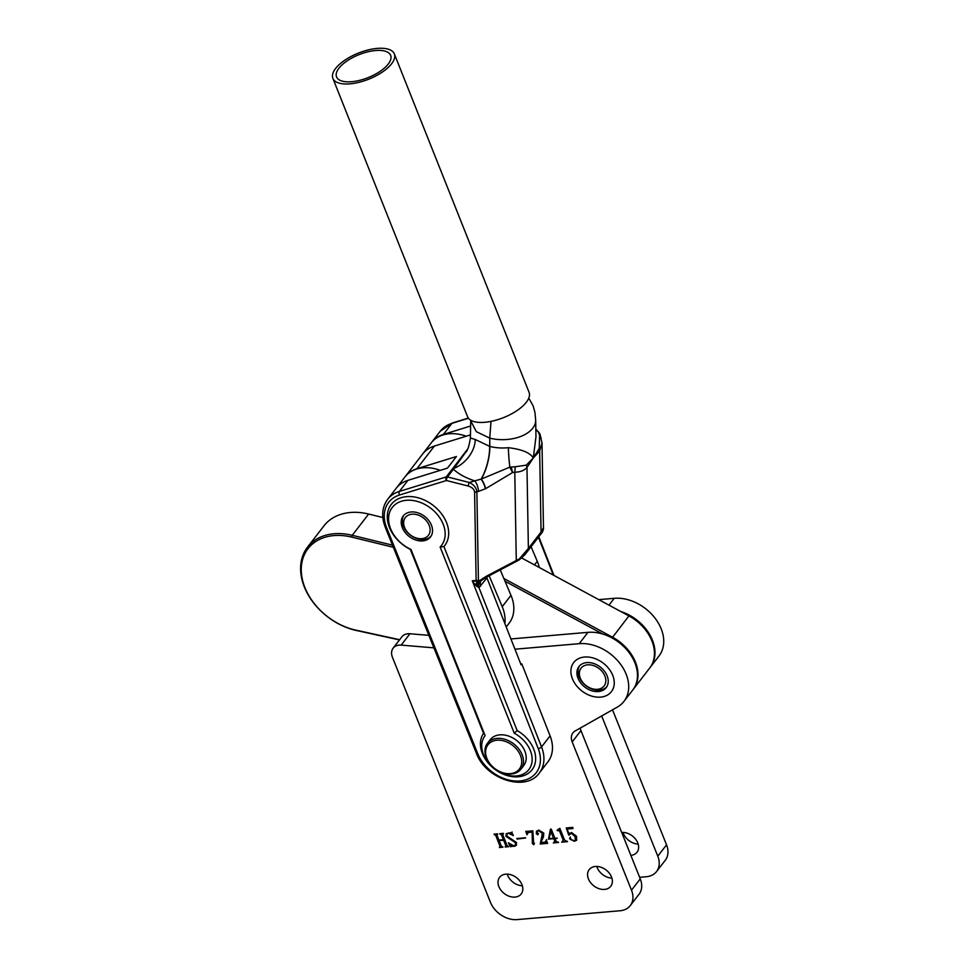 <?xml version="1.0" encoding="UTF-8"?>
<svg xmlns="http://www.w3.org/2000/svg" width="968" height="968" viewBox="0 0 968 968"><rect width="100%" height="100%" fill="white"/><g stroke="black" fill="none" stroke-linecap="round" stroke-linejoin="round"><path stroke-width="1.45" d="M623.065 832.407A13.625 10.031 -142.3 0 0 623.465 833.557A13.625 10.031 -142.3 0 0 638.178 844.072M630.87 855.373A13.625 10.031 -142.3 0 0 637.029 852.239A13.625 10.031 -142.3 0 0 637.767 842.922A13.625 10.031 -142.3 0 0 621.698 832.444M650 667.666A39.7 29.221 -142.3 0 0 650.278 667.315L659.026 655.965A39.7 29.221 -142.3 0 0 654.864 617.923A39.7 29.221 -142.3 0 0 614.256 598.309L598.781 599.64M639.642 877.298L646.321 876.73A22.494 16.565 -142.3 0 0 656.558 871.551L665.306 860.213A22.494 16.565 -142.3 0 0 666.541 844.834L612.526 709.81M656.558 871.551A22.494 16.565 -142.3 0 0 657.78 856.172L601.685 715.945M650.278 667.315A39.7 29.221 -142.3 0 0 620.754 611.51M596.796 866.445A13.625 10.031 -142.3 0 0 597.196 867.582A13.625 10.031 -142.3 0 0 611.897 878.097M588.435 878.932A13.625 10.031 -142.3 0 0 599.107 888.709A13.625 10.031 -142.3 0 0 610.76 886.277A13.625 10.031 -142.3 0 0 611.498 876.947A13.625 10.031 -142.3 0 0 600.826 867.183A13.625 10.031 -142.3 0 0 589.185 869.615A13.625 10.031 -142.3 0 0 588.435 878.932M507.244 874.128A13.625 10.031 -142.3 0 0 507.643 875.278A13.625 10.031 -142.3 0 0 522.345 885.78M498.883 886.615A13.625 10.031 -142.3 0 0 509.555 896.392A13.625 10.031 -142.3 0 0 521.195 893.96A13.625 10.031 -142.3 0 0 521.946 884.643A13.625 10.031 -142.3 0 0 511.273 874.866A13.625 10.031 -142.3 0 0 499.621 877.298A13.625 10.031 -142.3 0 0 498.883 886.615M572.427 678.81A23.813 17.533 -142.3 0 0 591.073 695.895A23.813 17.533 -142.3 0 0 611.425 691.636A23.813 17.533 -142.3 0 0 612.732 675.349A23.813 17.533 -142.3 0 0 594.074 658.264A23.813 17.533 -142.3 0 0 573.721 662.523A23.813 17.533 -142.3 0 0 572.427 678.81A23.813 17.533 37.7 0 1 573.721 662.523A23.813 17.533 37.7 0 1 594.074 658.264A23.813 17.533 37.7 0 1 612.732 675.349A23.813 17.533 37.7 0 1 611.425 691.636A23.813 17.533 37.7 0 1 591.073 695.895A23.813 17.533 37.7 0 1 572.427 678.81M557.532 829.854L559.831 828.305L564.525 840.055L567.49 841.664L561.706 842.16L563.231 840.188L559.54 830.967L557.024 830.471L557.532 829.854M562.202 841.543L563.558 839.764L559.54 830.967M545.359 842.414L546.279 840.03L547.61 843.37L540.241 843.999L542.37 833.375L538.668 830.701L537.192 831.403L537.748 834.815L536.332 833.738L536.441 831.306L538.752 830.12L543.798 833.085L543.447 836.921L540.737 842.801L546.303 841.773M538.172 833.98L537.748 834.815L536.332 833.738M525.6 837.768L516.827 838.53L525.6 837.768M503.481 833.63L502.719 834.622L507.123 845.633L508.72 846.71L505.175 847.012L505.828 845.754L503.614 840.236L499.137 840.623L501.351 846.141L502.936 847.206L499.391 847.508L500.032 846.238L495.628 835.227L494.043 834.15L497.588 833.847L496.935 835.118L498.919 840.067L503.396 839.68L501.412 834.731L499.827 833.654L503.372 833.351L502.719 834.622M505.344 846.419L506.155 845.33L503.614 840.236M499.561 846.915L500.359 845.814L495.628 835.227M497.697 834.126L496.935 835.118M433.882 647.846L401.163 645.111A13.237 9.741 -142.3 0 0 393.141 648.149A13.237 9.741 -142.3 0 0 392.415 657.199L490.449 902.309A22.494 16.565 -142.3 0 0 517.057 919.6L620.04 910.755A22.494 16.565 -142.3 0 0 630.277 905.588A22.494 16.565 -142.3 0 0 631.499 890.197L572.197 741.936A13.237 9.741 37.7 0 1 572.923 732.885A13.237 9.741 37.7 0 1 575.149 730.973L617.318 707.1A39.7 29.221 -142.3 0 0 623.997 701.34A39.7 29.221 -142.3 0 0 619.835 663.298A39.7 29.221 -142.3 0 0 579.215 643.684L514.964 649.201M513.923 845.875L515.424 845.233L515.363 842.596L505.925 836.352L506.228 833.702L511.782 832.432L513.342 835.59L508.527 833.291L507.002 833.908L506.978 836.098L516.489 842.499L516.271 845.487L510.559 846.734L508.345 842.874L513.923 845.875M511.213 833.061L511.782 832.432M534.421 843.164L534.058 844.326L532.678 843.14L532.461 831.609L528.528 831.948L527.003 834.779L525.757 831.427L532.848 830.822L533.731 844.749L532.352 843.564L532.134 832.032L527.379 832.649M534.094 843.588L534.058 844.326M557.144 838.397L555.027 838.578L556.056 841.168L558.536 842.487L553.345 842.934L554.797 841.277L553.769 838.687L548.493 839.147L550.453 829.177L551.24 829.116L554.833 838.106L557.144 838.397M554.023 842.39L555.124 840.841L553.769 838.687M569.692 833.097L569.027 834.319L571.495 832.492L576.541 836.328L576.613 840.272L574.363 841.265L569.583 838.699L570.055 837.417L571.205 839.631L574.072 840.708L575.319 840.127L575.101 836.582L571.398 833.266L568.748 835.154L566.244 827.955L572.778 827.386L572.983 828.523L567.2 829.019L569.027 834.319L569.511 833.315M571.41 839.97L569.583 838.699L570.055 837.417M428.848 635.347L409.924 633.762A13.237 9.741 -142.3 0 0 401.889 636.811L393.141 648.149M623.997 701.34L632.757 690.002A39.7 29.221 -142.3 0 0 628.595 651.948A39.7 29.221 -142.3 0 0 587.975 632.346L510.935 638.953M630.277 905.588L639.037 894.238A22.494 16.565 -142.3 0 0 640.259 878.859L580.957 730.598A13.237 9.741 37.7 0 1 580.243 728.081M508.563 846.322L505.175 847.012M505.671 845.996L506.155 845.33L505.671 845.996M503.941 839.813L499.137 840.623M502.779 846.818L499.391 847.508M499.887 846.492L500.359 845.814L499.887 846.492M495.955 834.803L494.612 834.67M494.938 834.247L494.261 834.706M497.794 834.005L497.262 834.694L497.794 834.005M501.412 834.731L503.396 839.68M501.739 834.307L500.396 834.174M500.722 833.75L500.045 834.21M503.578 833.509L503.045 834.198L503.578 833.509M515.569 844.991L515.363 842.596M515.69 842.16L505.925 836.352M506.252 835.916L506.409 833.496M511.54 832.637L512.12 832.008M513.342 835.36L508.527 833.291M508.865 832.867L507.196 833.714M516.428 845.258L514.093 846.431M514.419 846.008L511.358 846.092M511.685 845.669L510.559 846.734M510.886 846.31L509.011 843.043M525.672 837.949L517.045 839.087M528.528 831.948L527.512 832.407M526.834 834.307L526.168 831.391M547.513 842.983L540.58 843.576L541.79 838.276M542.116 837.852L542.37 833.375M542.697 832.952L538.668 830.701M538.995 830.278L537.385 831.197M538.498 833.557L538.075 834.38M536.659 833.315L536.635 831.088M545.686 841.979L546.605 839.607M556.999 838.01L555.027 838.578M558.391 842.1L553.345 842.934M554.349 841.966L555.124 840.841L554.349 841.966M554.095 838.264L548.493 839.147M548.662 838.324L550.683 829.153M553.575 838.215L551.082 830.75L549.013 838.615L553.575 838.215L550.683 831.185M567.333 841.277L561.706 842.16M562.529 841.119L563.558 839.764L562.529 841.119M559.867 830.544L558.463 830.35M558.79 829.915L557.024 830.471M576.759 840.055L574.363 841.265M574.689 840.841L572.983 840.672M569.91 838.264L570.382 836.981M575.464 839.897L575.101 836.582M575.428 836.158L571.398 833.266M571.725 832.843L570.055 833.726M569.535 834.743L568.748 835.154M569.075 834.731L566.716 827.906M572.911 828.136L567.2 829.019M503.868 578.501L612.49 637.186A39.7 29.221 37.7 0 1 633.302 689.289L649.722 668.017A39.7 29.221 -142.3 0 0 652.855 662.427A39.7 29.221 -142.3 0 0 628.922 615.914L521.776 558.04M393.335 547.283L351.711 537.107A56.906 41.89 -142.3 0 0 303.529 556.697A56.906 41.89 -142.3 0 0 355.873 630.144L399.651 639.715M399.481 639.921L356.49 630.519A58.225 42.858 37.7 0 1 302.923 555.366A58.225 42.858 37.7 0 1 307.509 547.162A58.225 42.858 37.7 0 1 352.231 535.316L392.476 545.165M602.749 634.04L505.03 581.26M382.832 517.517L368.651 514.044A58.225 42.858 -142.3 0 0 323.929 525.89L307.509 547.162M504.86 623.501A39.7 29.221 -142.3 0 0 502.223 606.682L489.155 575.766M506.228 626.974L509.12 623.21A39.7 29.221 -142.3 0 0 510.983 595.332L500.25 569.958M440.307 470.351A39.7 29.221 -142.3 0 0 404.951 476.946L396.19 488.283A39.7 29.221 -142.3 0 1 407.927 480.358L447.446 468.137L456.424 456.521L416.906 468.73L434.426 446.042A39.7 29.221 -142.3 0 0 422.677 453.968L405.168 476.655A39.7 29.221 37.7 0 1 416.906 468.73M539.285 567.49A39.7 29.221 -142.3 0 0 537.264 561.307L531.093 546.726M522.49 558.427L522.175 557.677M466.261 436.205A39.7 29.221 -142.3 0 0 431.22 442.908L422.459 454.258M483.504 754.641A27.697 20.389 -142.3 0 0 505.187 774.533A27.697 20.389 -142.3 0 0 528.867 769.596A27.697 20.389 -142.3 0 0 530.391 750.708A27.697 20.389 -142.3 0 0 514.238 733.187L440.113 547.005A31.085 22.881 -142.3 0 0 441.493 545.432A31.085 22.881 -142.3 0 0 443.199 524.232A31.085 22.881 -142.3 0 0 418.866 501.896A31.085 22.881 -142.3 0 0 392.282 507.45A31.085 22.881 -142.3 0 0 390.564 528.649A31.085 22.881 -142.3 0 0 410.989 549.449L485.113 735.632A27.697 20.389 -142.3 0 0 485.029 735.753A27.697 20.389 -142.3 0 0 483.504 754.641M517.154 730.538A30.335 22.337 37.7 0 1 533.731 749.099A30.335 22.337 37.7 0 1 518.207 776.784A30.335 22.337 37.7 0 1 482.354 753.406A30.335 22.337 37.7 0 1 483.552 733.357L410.311 549.376A33.735 24.829 37.7 0 1 389.426 527.415A33.735 24.829 37.7 0 1 406.681 496.644A33.735 24.829 37.7 0 1 446.538 522.623A33.735 24.829 37.7 0 1 443.913 546.557L517.154 730.538L514.238 733.187M402.325 527.669A17.206 12.669 -142.3 0 0 415.792 540.023A17.206 12.669 -142.3 0 0 430.506 536.95A17.206 12.669 -142.3 0 0 431.45 525.213A17.206 12.669 -142.3 0 0 417.982 512.859A17.206 12.669 -142.3 0 0 403.269 515.932A17.206 12.669 -142.3 0 0 402.325 527.669M486.662 577.073A7.938 5.844 -142.3 0 0 486.94 577.908L521.099 664.835L521.812 663.915L520.772 664M486.94 577.908L478.978 587.685L541.548 746.933A38.369 28.254 37.7 0 1 539.382 772.948L547.912 761.889A38.369 28.254 -142.3 0 0 550.09 735.874L521.812 663.915M431.438 442.63A39.7 29.221 37.7 0 1 431.655 442.34A39.7 29.221 37.7 0 1 443.404 434.426L470.629 426.005M480.745 585.93A7.938 5.844 37.7 0 1 481.084 580.703A7.938 6.437 54.4 0 0 478.978 587.685L475.433 585.096L472.287 580.776L476.135 580.449A2.65 1.549 -1 0 0 478.422 580.401L479.559 580.691L486.396 576.214L519.344 558.899L528.383 548.42L525.019 554.591L542.552 531.892L543.496 528.939L541.995 443.114M542.14 530.924L541.064 532.013L543.326 527.826M500.335 569.849L519.102 559.94A2.65 0.883 58.8 0 0 519.211 559.903L525.019 554.591M511.164 467.036L512.592 472.541L509.846 467.157L515.291 466.757L514.794 472.166L512.592 472.541L485.609 488.695L478.458 491.393A7.938 2.856 -107.1 0 0 474.756 480.854L481.29 479.075L509.846 467.157A26.463 3.158 84 0 1 508.394 447.688C521.897 449.321 530.198 452.758 533.283 458.009L526.967 467.471C524.281 470.557 520.215 472.118 514.794 472.166L516.295 561.525M486.396 576.214L486.432 577.194L519.211 559.903A2.65 0.883 58.8 0 0 519.344 558.899M470.448 434.91L434.426 446.042M468.33 486.069L446.417 480.515A2.65 1.585 -107.2 0 1 446.2 476.946L452.141 469.25A2.65 1.948 -142.3 0 1 453.411 469.25L447.47 476.946A2.65 0.907 104.2 0 0 446.417 480.515L399.602 494.987A37.05 27.273 -142.3 0 0 386.668 527.814L477.72 753.612A35.731 26.305 -142.3 0 0 519.876 780.982A35.731 26.305 -142.3 0 0 538.208 748.53L472.287 580.776L476.619 581.272A2.65 1.391 -94.8 0 1 476.135 580.449L474.586 491.925C474.151 489.239 472.057 487.279 468.33 486.069A2.65 0.907 -75.8 0 1 469.395 482.5L474.756 480.854C465.935 478.047 458.82 474.187 453.411 469.25L465.511 452.492C467.483 451.1 469.105 446.272 470.387 438.02L475.227 439.472A26.463 18.525 -46.3 0 1 454.065 468.355A2.65 1.815 -139.4 0 0 452.903 468.318L467.629 449.043M515.291 466.757L526.302 465.148L533.283 458.009L535.969 436.762L535.679 420.112L534.929 412.332L533.114 405.858L528.794 398.102M475.227 439.472L489.808 446.442L489.748 438.141A32.549 18.985 -1 0 0 532.763 428.195A32.549 18.985 -1 0 0 535.679 420.112M470.726 420.862L476.316 431.655L489.748 438.141L491.006 421.382M535.849 430.046A26.463 18.331 132.6 0 0 537.567 431.244L535.849 429.55M538.22 432.006L539.95 434.015L538.22 432.006L539.636 435.237L539.236 448.402L533.283 458.009L539.648 451.052A7.938 6.304 -137.2 0 0 539.236 448.402M485.367 488.804A7.938 2.166 -113.7 0 0 481.072 479.136A26.463 9.099 104.2 0 0 489.663 446.405L489.735 442.364M443.913 546.557L440.113 547.005M539.999 434.112L541.995 443.017L539.648 451.052L541.064 532.013L528.383 548.42L526.967 467.471A7.938 5.312 -146.5 0 0 526.302 465.148M482.911 578.368L483.262 579.142L481.12 580.679A7.938 6.437 54.4 0 1 481.084 580.703A7.938 6.437 54.4 0 1 481.096 580.691L478.192 581.865L476.619 581.272A2.65 1.815 136.2 0 0 478.422 580.401L476.873 491.877C476.341 487.799 473.848 484.678 469.395 482.5L447.47 476.946A2.65 1.948 -142.3 0 0 446.623 476.861A2.65 1.948 -142.3 0 0 446.2 476.946L399.385 491.417L407.927 480.358M478.41 587.479A7.938 5.336 65.4 0 1 479.801 581.502L479.559 580.691M476.8 586.499A7.938 2.916 89 0 1 478.192 581.865L478.918 580.861L477.599 581.792M475.433 585.096A7.938 1.803 107.2 0 1 477.26 581.683L478.833 580.8M480.793 579.88L481.193 580.558M485.609 488.695A7.938 2.142 -113.9 0 0 481.29 479.075A26.463 9.099 104.2 0 0 489.808 446.442A32.549 18.985 -1 0 0 508.394 447.688M539.684 433.543L539.115 432.696M541.16 438.02L539.636 435.237M375.644 50.53A29.113 12.354 -21.7 0 0 347.185 60.839A29.113 12.354 -21.7 0 0 336.549 76.895A29.113 12.354 -21.7 0 0 351.553 81.723A29.113 12.354 -21.7 0 0 380.025 71.414A29.113 12.354 -21.7 0 0 390.649 55.358A29.113 12.354 -21.7 0 0 375.644 50.53M349.92 83.853A33.081 14.036 -21.7 0 0 382.263 72.128A33.081 14.036 -21.7 0 0 394.339 53.893A33.081 14.036 -21.7 0 0 377.29 48.4A33.081 14.036 -21.7 0 0 344.947 60.113A33.081 14.036 -21.7 0 0 332.871 78.36A33.081 14.036 -21.7 0 0 349.92 83.853M332.871 78.36L467.604 416.821A33.081 14.036 -21.7 0 0 484.653 422.302A33.081 14.036 -21.7 0 0 516.997 410.589A33.081 14.036 -21.7 0 0 529.072 392.342L394.339 53.893M607.13 675.833A17.206 12.669 37.7 0 1 606.198 687.595A17.206 12.669 37.7 0 1 591.496 690.668A17.206 12.669 37.7 0 1 578.029 678.326A17.206 12.669 37.7 0 1 578.961 666.565A17.206 12.669 37.7 0 1 593.662 663.491A17.206 12.669 37.7 0 1 607.13 675.833M604.891 676.027A14.556 10.721 -142.3 0 0 587.673 664.835A14.556 10.721 -142.3 0 0 580.268 678.132A14.556 10.721 -142.3 0 0 597.474 689.325A14.556 10.721 -142.3 0 0 604.891 676.027M606.706 686.856A17.206 12.669 37.7 0 1 592.041 689.059A17.206 12.669 37.7 0 1 579.118 676.91A17.206 12.669 37.7 0 1 579.542 665.887M429.199 525.382A14.556 10.721 -142.3 0 0 411.981 514.189A14.556 10.721 -142.3 0 0 404.576 527.5A14.556 10.721 -142.3 0 0 421.782 538.68A14.556 10.721 -142.3 0 0 429.199 525.382M431.014 536.212A17.206 12.669 37.7 0 1 416.349 538.414A17.206 12.669 37.7 0 1 403.426 526.265A17.206 12.669 37.7 0 1 403.85 515.242M520.457 755.488A19.844 14.617 -142.3 0 0 496.983 740.23A19.844 14.617 -142.3 0 0 486.868 758.367A19.844 14.617 -142.3 0 0 510.342 773.626A19.844 14.617 -142.3 0 0 520.457 755.488M486.299 757.75A21.175 15.585 37.7 0 1 487.449 743.279A21.175 15.585 37.7 0 1 505.538 739.491A21.175 15.585 37.7 0 1 522.115 754.677A21.175 15.585 37.7 0 1 520.966 769.161A21.175 15.585 37.7 0 1 502.876 772.936A21.175 15.585 37.7 0 1 486.299 757.75M520.966 769.161L523.7 765.615A21.175 15.585 -142.3 0 0 524.862 751.132A21.175 15.585 -142.3 0 0 508.273 735.946A21.175 15.585 -142.3 0 0 490.183 739.734L487.449 743.279M657.78 856.172L666.541 844.834M608.981 605.145L614.256 598.309M631.499 890.197L640.259 878.859M572.197 741.936L580.957 730.598M579.215 643.684L587.975 632.346M401.163 645.111L409.924 633.762M356.49 630.519L355.873 630.144M351.711 537.107L352.231 535.316L368.651 514.044M612.066 637.96L628.922 615.914M502.223 606.682L510.983 595.332M534.481 564.901L537.264 561.307M553.309 575.077L538.438 537.216M538.208 748.53A2.65 1.125 158.5 0 0 541.548 746.933L550.09 735.874M477.72 753.612A2.65 1.113 -22 0 1 476.365 753.177L385.312 527.379C381.174 516.634 381.949 507.292 387.648 499.343A39.7 29.221 37.7 0 1 399.385 491.417A2.65 1.585 72.8 0 0 399.602 494.987M443.404 434.426L451.935 423.367A39.7 29.221 -142.3 0 0 440.198 431.28L452.467 422.98A2.65 1.585 -107.2 0 0 451.935 423.367L468.427 418.261M452.141 469.25L452.903 468.318M478.458 491.393L476.873 491.877A2.65 1.549 179 0 1 474.586 491.925M385.312 527.379A2.65 1.113 -22 0 0 386.668 527.814M387.648 499.343L396.19 488.283M431.655 442.34L440.198 431.28M470.387 438.02L470.726 421.056M470.726 421.286L470.714 420.257M476.365 753.177C485.512 779.034 525.878 792.477 539.382 772.948M468.294 418.079L452.467 422.98M553.986 575.44L538.789 536.756M481.096 580.691L486.432 577.194M535.836 429.078L539.091 432.66"/></g></svg>
